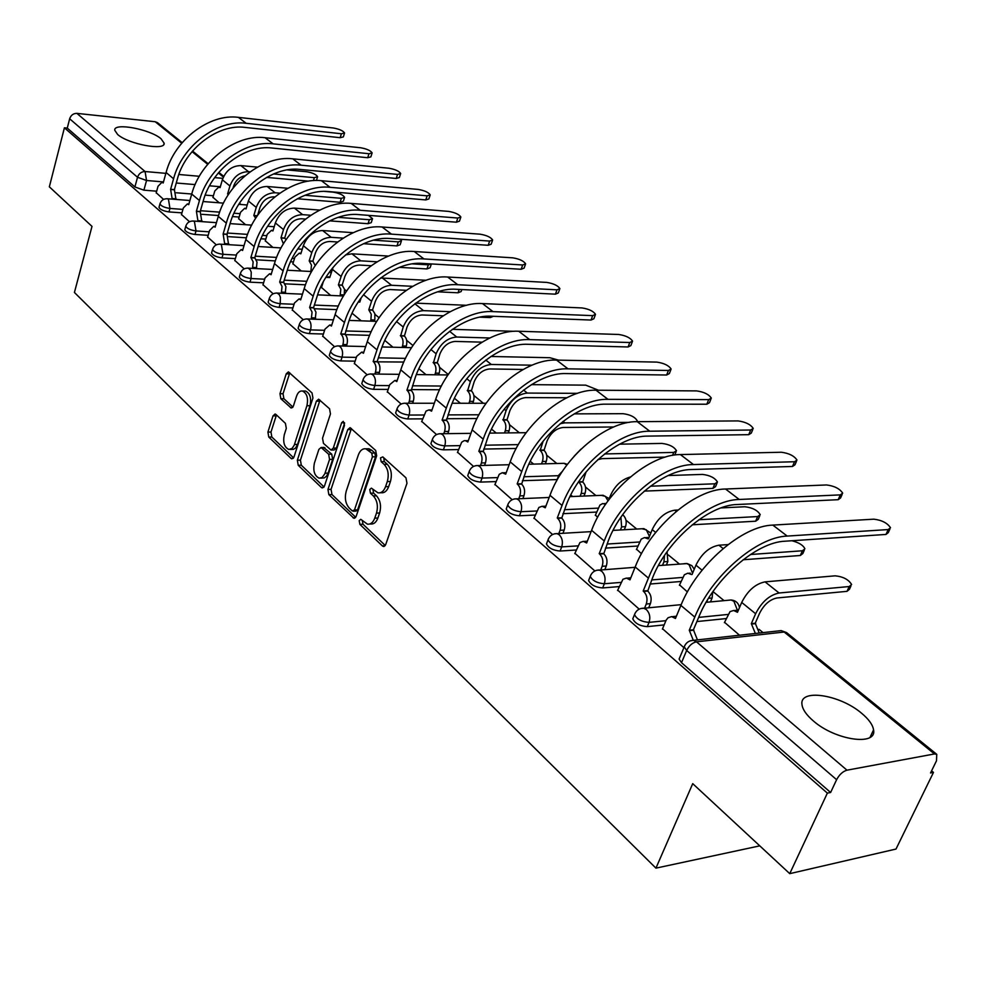 <?xml version="1.0" encoding="UTF-8"?>
<svg xmlns="http://www.w3.org/2000/svg" width="987" height="987" viewBox="0 0 987 987"><rect width="100%" height="100%" fill="white"/><g stroke="black" fill="none" stroke-linecap="round" stroke-linejoin="round"><path stroke-width="1.48" d="M359.194 520.63L359.86 524.356L382.364 545.922L383.375 546.477L385.683 544.627L406.977 483.272L405.965 477.819L382.808 456.895L380.488 457.919L381.179 461.682L384.128 464.359C388.088 468.825 389.149 474.562 387.299 481.582L385.547 486.702C383.82 491.193 381.303 493.241 377.996 492.846L371.396 488.146L369.767 489.478L370.446 493.229L373.357 495.943C377.268 500.458 378.317 506.183 376.491 513.117L374.752 518.163C373.086 522.53 370.643 524.529 367.423 524.146L360.773 519.322L359.194 520.63M362.303 520.507L362.982 524.208L385.251 545.503M383.696 457.684L384.313 461.608L387.274 464.285L384.128 464.359M372.926 489.305L373.579 493.105L376.491 495.832L373.357 495.943M117.589 134.442C128.224 144.188 165.754 151.134 164.138 143.189L161.091 138.809C150.345 129.235 113.517 122.302 114.739 130.222L117.589 134.442M813.288 720.88C835.162 740.312 877.184 746.369 873.557 729.874C872.755 724.754 868.77 719.215 861.602 713.256C839.715 694.404 798.989 688.346 801.999 704.718C802.678 709.604 806.441 714.995 813.288 720.88M275.904 414.417L275.126 413.997L273.017 415.885L267.921 432.084L268.772 437.056L291.029 458.387L291.856 458.844L293.99 456.993L312.928 398.032L312.028 392.937L288.414 371.877L286.23 373.826L279.975 393.727L280.839 398.723L291.214 408.038L293.386 406.113L296.544 396.206C297.889 392.431 299.851 390.704 302.454 391.012C306.957 393.27 308.438 398.168 306.92 405.706L294.237 445.174L292.103 448.456L288.796 449.467C284.293 447.197 282.788 442.312 284.281 434.786L286.304 428.395L285.428 423.374L275.904 414.417M934.467 753.945L784.184 632.025L696.489 641.821L846.982 770.181L934.467 753.945L936.762 754.339L936.503 760.767L930.544 772.969L933.48 772.402L895.999 849.054L789.748 873.655L692.726 783.653L655.936 868.141L74.42 292.473L92.001 226.381L49.35 186.827L64.414 127.804L827.365 793.116L830.622 792.487L836.606 779.693L686.656 650.47L684.238 646.867L684.99 645.153M789.748 873.655L827.365 793.116M327.955 489.453L328.868 494.66L353.889 518.249L356.147 516.398L376.664 455.797L375.689 450.467L350.089 427.642L347.757 429.592L327.955 489.453L331.052 489.342L331.977 494.549L355.727 517.262M321.38 487.467L298.234 465.296L297.358 460.213L316.383 401.166L318.641 399.204L329.535 408.754L330.46 413.911L322.539 438.191L323.452 443.348L331.027 450.047L333.273 448.135L341.638 422.732L343.254 421.363L344.5 425.335L324.452 486.11L322.268 487.96L321.38 487.467L323.736 487.393M213.402 195.771L205.185 195.105M191.725 194.02L176.254 192.773M156.662 191.194L143.892 190.158L146.545 180.498L137.526 177.278L69.658 118.785C70.941 115.171 73.359 113.369 76.9 113.369L155.193 121.734L157.488 122.647L182.188 142.671M933.48 772.402L931.58 770.847M763.037 632.618L759.028 629.324M724.051 600.639L712.984 591.571M679.414 564.033L668.335 554.953M636.751 529.044L625.992 520.223M595.926 495.56L585.488 487.01M556.828 463.508L546.699 455.192M519.359 432.775L509.514 424.694M483.408 403.288L473.834 395.442M448.295 374.492L439.585 367.349M412.985 345.536L406.656 340.342M379.119 317.752L374.998 314.384M346.597 291.091L344.525 289.388M241.025 204.506L239.483 203.248M64.414 127.804L67.276 128.1L69.658 118.785M846.982 770.181C842.812 771.415 839.357 774.585 836.606 779.693M724.544 622.316L739.497 635.221M662.548 628.756L683.905 647.657M679.549 584.933L687.421 591.941M617.702 590.14L639.194 609.139M636.553 549.216L641.451 553.732M574.903 553.3L594.865 570.955M595.432 515.066L597.616 517.299M534.029 518.101L552.56 534.51M494.956 484.457L512.154 499.706M457.549 452.243L473.526 466.419M421.72 421.4L436.55 434.564M387.36 391.814L401.129 404.041M354.395 363.426L367.152 374.789M322.724 336.148L334.556 346.696M292.288 309.943L303.243 319.726M321.503 287.488L330.67 295.434M263.011 284.725L273.152 293.793M292.88 263.714L301.257 270.981M234.82 260.445L244.196 268.859M265.281 240.791L272.918 247.416M207.665 237.065L216.326 244.838M238.657 218.67L245.59 224.715M181.485 214.512L189.467 221.705M239.138 217.054L232.525 216.56M218.534 215.536L202.014 214.327M181.953 212.859L168.987 211.921L169.961 208.442C164.447 207.603 161.115 206.086 159.956 203.89L160.067 203.482M265.799 239.088L260.963 238.78M246.38 237.818L228.688 236.67M208.171 235.325L194.994 234.474L196.006 230.946C190.392 230.119 186.987 228.552 185.778 226.245L185.901 225.801M293.435 261.937L290.56 261.765M275.336 260.901L256.336 259.815M235.362 258.631L221.976 257.866L223.025 254.301C217.313 253.474 213.821 251.858 212.563 249.44L212.711 248.958M322.095 285.625L321.392 285.588M305.476 284.824L284.972 283.837M263.591 282.813L249.995 282.159L251.08 278.531C245.257 277.717 241.692 276.052 240.372 273.522L240.532 272.992M336.875 309.622L314.643 308.758M292.917 307.919L279.087 307.389L280.222 303.712C274.287 302.91 270.635 301.183 269.266 298.53L269.451 297.951M369.632 335.346L345.376 334.655M323.415 334.025L309.35 333.618L310.523 329.892C304.465 329.103 300.727 327.314 299.283 324.526L299.493 323.884M403.819 362.044L377.466 361.834C379.909 364.437 380.55 367.954 379.415 372.358L378.848 374.073M355.135 361.168L340.823 360.909L342.057 357.134C335.876 356.356 332.027 354.506 330.534 351.569L330.768 350.854M439.573 389.766L411.147 389.581M388.175 389.421L373.604 389.334L374.875 385.498C368.57 384.745 364.622 382.82 363.056 379.724L363.327 378.946M476.98 418.55L446.617 418.722M422.596 418.858L407.754 418.944L409.087 415.058C402.647 414.318 398.6 412.319 396.947 409.062L397.255 408.199M516.201 448.468L483.667 449.073M458.511 449.554L443.385 449.838L444.779 445.89C438.191 445.174 434.033 443.101 432.294 439.647L432.639 438.697M557.137 479.571L522.407 480.706M496.005 481.582L480.583 482.088L482.038 478.078C475.302 477.387 471.021 475.228 469.183 471.576L469.578 470.528M596.604 512.068L562.948 513.684M535.188 515.029L519.446 515.782L520.963 511.71C514.091 511.056 509.674 508.798 507.737 504.937L508.182 503.777M637.836 546.008L605.438 548.106M576.186 549.993L560.098 551.03L561.689 546.897C554.657 546.28 550.117 543.911 548.056 539.815L548.562 538.532M680.981 581.479L650.026 584.033M619.12 586.586L602.675 587.944L604.34 583.749C597.135 583.157 592.447 580.689 590.263 576.334L590.855 574.915M726.136 618.578L696.884 621.563M664.14 624.907L647.299 626.634L649.039 622.378C641.673 621.822 636.825 619.231 634.505 614.593L635.172 613.038M655.936 868.141L759.78 845.859M156.23 192.773L163.583 199.411M212.958 197.314L219.225 202.804M159.092 206.962L158.981 207.356C160.141 209.565 163.472 211.082 168.987 211.921M184.902 229.329L184.779 229.761C185.975 232.081 189.381 233.648 194.994 234.474M211.662 252.536L211.526 253.017C212.785 255.436 216.264 257.052 221.976 257.866M239.446 276.619L239.298 277.137C240.606 279.679 244.171 281.344 249.995 282.159M268.316 301.627L268.143 302.195C269.5 304.86 273.152 306.587 279.087 307.389M298.321 327.61L298.123 328.252C299.555 331.052 303.293 332.841 309.35 333.618M329.535 354.641L329.313 355.345C330.805 358.293 334.642 360.144 340.823 360.909M362.044 382.783L361.785 383.561C363.352 386.657 367.3 388.582 373.604 389.334M395.91 412.097L395.627 412.948C397.28 416.218 401.314 418.217 407.754 418.944M431.245 442.657L430.912 443.595C432.651 447.049 436.809 449.134 443.385 449.838M468.122 474.55L467.752 475.586C469.578 479.238 473.859 481.409 480.583 482.088M506.652 507.861L506.232 508.996C508.169 512.87 512.574 515.14 519.446 515.782M546.958 542.69L546.477 543.948C548.525 548.056 553.065 550.413 560.098 551.03M589.165 579.135L588.61 580.529C590.794 584.884 595.469 587.364 602.675 587.944M633.395 617.331L632.778 618.849C635.085 623.5 639.921 626.091 647.299 626.634M67.276 128.1L134.898 186.95L143.892 190.158M830.622 792.487L681.511 662.696L679.105 659.069L679.809 657.379M570.757 494.968L572.608 496.51M530.266 461.311L533.622 464.1M491.526 429.123L496.251 433.046M454.439 398.292L460.423 403.264M418.907 368.756L426.026 374.678M384.819 340.429L392.986 347.227M352.1 313.237L361.23 320.824M369.669 524.035L370.557 523.998C373.777 524.381 376.22 522.382 377.885 518.015L374.752 518.163M376.491 495.832C380.402 500.335 381.451 506.047 379.625 512.981L377.885 518.015M380.205 492.76L381.13 492.735C384.437 493.13 386.953 491.082 388.681 486.591L385.547 486.702M387.274 464.285C391.234 468.739 392.295 474.476 390.445 481.483L388.681 486.591M351.397 428.506L331.052 489.342M352.236 510.908L354.469 509.958L372.42 456.845L371.741 453.107L365.832 448.814C362.525 448.419 360.021 450.491 358.318 455.032L346.227 491.168C344.463 497.979 345.462 503.604 349.238 508.046L352.236 510.908M353.358 511.241L356.011 511.13L357.59 509.835L354.469 509.958M366.93 448.801L368.953 448.764L371.803 450.269L374.875 453.058L375.553 456.771L357.59 509.835M324.057 486.961L301.319 465.222L298.234 465.296M319.985 400.117L300.43 460.139L301.319 465.222M331.62 450.035L334.124 449.998L336.382 448.086L344.599 423.152M314.409 463.113C312.867 470.811 314.446 475.833 319.171 478.177L322.12 477.523L324.772 473.896L329.559 459.411L328.646 454.217L321.096 447.506L318.875 449.406L314.409 463.113M320.775 478.14L324.254 477.93L326.512 476.203L328.128 473.094L325.031 473.18M323.613 447.469L331.743 454.156L332.668 459.337L328.128 473.094M290.252 449.443L293.324 449.381L295.594 447.987L297.568 444.421L294.496 444.471M304.156 391.025L305.538 391.025C310.041 393.282 311.534 398.168 310.004 405.706L297.568 444.421M289.783 372.827L283.035 393.739L283.911 398.736L292.942 407.088M276.471 414.959L270.981 432.047L271.832 437.019L293.608 457.845M850.93 586.019L849.449 589.301L847.031 591.336L776.942 597.974C769.786 599.479 763.987 604.612 759.534 613.359L755.24 623.241L751.329 623.648L755.623 613.754C761.631 601.947 769.465 595.025 779.101 593.002L849.19 586.537L851.608 584.514C848.635 579.542 843.145 576.642 835.175 575.828L765.073 581.861C755.437 583.823 747.652 590.682 741.706 602.428L737.486 612.285L733.612 610.484L730.022 611.632L724.396 622.661M755.24 623.241L759.262 633.025M755.363 633.469L751.329 623.648M735.34 610.435L738.362 610.225M888.201 529.563L890.508 527.737C887.375 522.999 881.823 520.137 873.853 519.174L772.821 525.096L787.207 536.077L888.201 529.563L885.993 534.436L784.986 541.209C756.326 542.147 714.169 578.814 698.944 616.678L693.417 629.792L697.439 639.884M889.892 529.118L888.3 532.61L885.993 534.436M693.417 629.792L689.271 630.224L694.786 617.097C711.121 576.408 756.474 536.99 787.207 536.077M693.293 640.292L689.271 630.224M673.566 616.53L676.366 616.283M662.388 629.126L666.126 620.181L668.014 617.776L671.592 616.604L675.453 618.479L680.882 605.401C696.97 564.897 742.088 525.837 772.821 525.096M750.428 554.521L802.394 550.771L804.898 548.821C803.295 545.268 798.964 542.579 791.919 540.74M804.294 550.215L802.838 553.547L800.321 555.496L743.112 559.765M706.556 602.28L707.58 599.837M692.06 574.496L695.934 565.181C701.646 553.621 709.308 546.971 718.906 545.206L728.073 544.59M691.468 574.533L687.766 573.2L684.386 574.742L679.401 585.266M690.308 573.151L688.815 573.262M712.75 591.892L712.108 597.986L708.506 598.319M710.455 601.91L712.108 597.986M698.895 519.73L757.634 516.559L760.237 514.696C757.584 510.279 752.452 507.626 744.815 506.75L721.053 507.91M759.694 515.967L758.263 519.347L755.66 521.21L692.257 524.788M662.524 565.292L663.943 561.8L664.498 555.496M648.508 538.803L652.21 529.612C657.712 518.237 665.238 511.772 674.8 510.18L677.933 510.032M647.953 538.84L644.474 537.582L641.205 539.136L636.418 549.549M647.25 537.545L649.088 537.372M667.089 551.733L667.841 561.517L663.943 561.8M666.41 564.996L667.841 561.517M840.307 494.882L842.701 493.155C839.752 488.676 834.385 485.949 826.588 484.962L725.519 489.009L739.238 499.471L840.307 494.882L838.185 499.693L737.116 504.517C708.444 504.925 667.052 540.494 652.567 577.777L647.743 591.053C651.062 594.495 651.951 598.69 650.396 603.649L648.743 607.684M842.145 494.425L840.591 497.941L838.185 499.693M647.312 590.682L643.179 591.04L648.434 578.111C663.955 538.051 708.493 499.817 739.238 499.471M644.61 608.066L646.251 604.032C647.805 599.06 646.929 594.853 643.61 591.41L643.179 591.04M628.657 578.024L630.829 577.79M617.554 590.497L622.945 579.27L626.412 578.086L630.002 579.838L635.184 566.97C650.47 527.083 694.774 489.194 725.519 489.009M794.51 461.743L796.99 460.078C794.214 455.858 789.008 453.255 781.383 452.243L680.376 454.575L693.479 464.556L794.51 461.743L792.487 466.469L691.455 469.528C662.808 469.442 622.143 503.975 608.362 540.691L603.76 553.744C606.919 557.038 607.77 561.134 606.289 566.007L604.871 569.573M796.497 461.25L794.979 464.803L792.487 466.469M603.353 553.399L599.22 553.67L604.241 540.95C619.009 501.495 662.758 464.371 693.479 464.556M600.75 569.881L602.156 566.304C603.637 561.418 602.798 557.322 599.64 554.028L599.22 553.67M585.784 541.295L587.388 541.098M574.767 553.645L579.949 542.542L583.292 541.357L586.648 542.986L591.595 530.315C606.154 491.032 649.668 454.242 680.376 454.575M650.408 486.209L714.798 483.803L717.475 482.026C714.97 477.856 709.986 475.315 702.51 474.414L668.162 475.537M716.981 483.198L715.575 486.603L712.91 488.392L644.277 491.107M622.76 514.597L623.093 515.066C626.14 518.138 626.942 522 625.524 526.663L621.637 526.873L620.897 517.262M620.416 529.97L621.637 526.873M608.732 499.928L610.422 495.597C614.938 485.678 621.576 479.472 630.348 476.98M605.648 504.209L602.601 503.592L599.911 505.085L595.309 515.374M606.043 503.518L604.069 503.604M624.302 529.748L625.524 526.663M604.587 453.946L673.751 452.428L676.49 450.738C674.133 446.778 669.285 444.335 661.969 443.422L619.589 444.175M586.13 471.848L582.712 482.001C585.624 484.95 586.401 488.725 585.032 493.315L581.17 493.463C582.527 488.873 581.75 485.098 578.838 482.137L578.53 481.878M582.33 481.693L578.579 481.816M580.109 496.202L581.17 493.463M562.59 471.083L558.852 475.043L556.606 480.953M583.983 496.054L585.032 493.315M665.287 457.104L602.193 458.634L597.826 459.646M574.039 456.327L580.961 449.147M636.837 421.671L637.195 420.721C634.949 416.97 630.249 414.626 623.081 413.689L574.187 413.874M613.68 426.976L563.121 427.47C556.125 428.346 550.783 432.812 547.094 440.868L544.034 450.343C546.823 453.181 547.563 456.858 546.267 461.373L542.406 461.472C543.714 456.944 542.973 453.267 540.185 450.417L543.158 441.152M543.677 450.047L539.815 450.121M541.493 463.902L542.406 461.472M545.355 463.804L546.267 461.373M560.172 423.707L564.848 422.868L629.287 422.374M750.675 430.011L753.241 428.432C750.613 424.447 745.567 421.942 738.103 420.918L637.257 421.671L649.767 431.22L750.675 430.011L748.738 434.675L647.842 436.106C619.244 435.575 579.295 469.121 566.168 505.295L561.763 518.138C564.786 521.296 565.6 525.269 564.182 530.068L562.96 533.239M752.797 429.505L751.304 433.083L748.738 434.675M561.369 517.805L557.273 518.002L562.059 505.467C576.124 466.617 619.108 430.554 649.767 431.22M558.852 533.473L560.073 530.29C561.492 525.491 560.678 521.506 557.667 518.348L557.273 518.002M544.812 506.232L545.91 506.072M533.905 518.434L538.877 507.466L542.122 506.269L545.256 507.799L549.981 495.314C563.848 456.636 606.61 420.881 637.257 421.671M708.678 399.624L711.331 398.119C708.839 394.344 703.953 391.938 696.637 390.901L596.025 390.21L607.992 399.34L708.678 399.624L706.828 404.214L606.141 404.164C577.617 403.214 538.359 435.835 525.837 471.465L521.642 484.099C524.529 487.134 525.294 491.008 523.949 495.721L522.9 498.534M710.924 399.106L709.48 402.696L706.828 404.214M521.259 483.778L517.176 483.926L521.753 471.576C535.164 433.305 577.407 398.242 607.992 399.34M518.804 498.706L519.853 495.881C521.21 491.168 520.445 487.282 517.558 484.247L517.176 483.926M505.628 472.724L506.257 472.613M494.832 484.777L499.225 474.315L502.284 472.724L505.689 474.155L510.205 461.867C523.431 423.768 565.465 388.989 596.025 390.21M668.421 370.47L671.135 369.052C668.779 365.474 664.029 363.167 656.861 362.106L556.557 360.095L568.018 368.842L668.421 370.47L666.644 375.011L566.242 373.579C537.816 372.272 499.225 404.004 487.27 439.104L483.248 451.552C486.011 454.464 486.751 458.239 485.456 462.878L484.555 465.37M670.778 369.965L669.359 373.567L666.644 375.011M482.89 451.244L478.831 451.318L483.198 439.166C496.005 401.462 537.52 367.349 568.018 368.842M480.496 465.469L481.397 462.977C482.68 458.338 481.952 454.551 479.188 451.627L478.831 451.318M468.085 440.658L464.161 440.683L461.657 442.225L457.437 452.564M465.531 440.695L467.838 441.979L472.156 429.876C484.79 392.332 526.096 358.491 556.557 360.095M598.48 390.223L585.735 385.152L531.388 384.646M566.797 397.749L525.664 397.601C518.718 398.378 513.462 402.733 509.897 410.666L506.96 419.993C509.637 422.72 510.341 426.31 509.095 430.751L505.258 430.801C506.504 426.347 505.8 422.757 503.123 420.018L506.06 410.678C510.859 399.969 517.953 394.097 527.317 393.073L577.469 393.344M506.615 419.709L502.778 419.734M504.48 432.948L505.258 430.801M508.317 432.898L509.095 430.751M629.78 342.514L632.568 341.157C630.335 337.764 625.709 335.543 618.689 334.47L518.73 331.25L529.723 339.627L629.78 342.514L628.077 346.968L528.033 344.303C499.706 342.637 461.768 373.542 450.343 408.124L446.494 420.376C449.147 423.176 449.85 426.865 448.604 431.418L447.827 433.626M632.235 341.995L630.853 345.598L628.077 346.968M446.149 420.08L442.102 420.104L446.297 408.124C458.536 370.976 499.348 337.764 529.723 339.627M443.792 433.675L444.569 431.467C445.803 426.902 445.1 423.213 442.447 420.4L442.102 420.104M421.622 421.696L426.039 411.098L428.987 409.889L431.578 411.147L435.711 399.229C447.79 362.241 488.405 329.288 518.73 331.25M558.568 360.132L549.858 357.713L490.86 356.48M523.11 369.471L489.725 368.953C482.816 369.632 477.646 373.876 474.204 381.685L471.391 390.864C473.957 393.505 474.636 397.008 473.439 401.376L469.615 401.376C470.824 396.996 470.133 393.48 467.567 390.84L470.392 381.648C475.031 371.1 482.001 365.387 491.316 364.474L531.956 365.19M471.058 390.593L467.233 390.568M468.948 403.276L469.615 401.376M472.761 403.276L473.439 401.376M592.669 315.643L595.506 314.359C593.397 311.152 588.894 309.005 582.009 307.932L482.47 303.577L493.007 311.621L592.669 315.643L591.028 320.047L491.39 316.222C463.199 314.248 425.878 344.364 414.947 378.428L411.258 390.494C413.8 393.196 414.478 396.799 413.294 401.277L412.628 403.227M595.223 315.137L593.878 318.752L591.028 320.047M410.925 390.21L406.915 390.186L410.937 378.391C422.633 341.786 462.78 309.424 493.007 311.621M408.606 403.214L409.272 401.277C410.456 396.774 409.79 393.184 407.249 390.47L406.915 390.186M387.262 392.11L389.791 384.597L394.812 380.476L396.811 381.599L400.784 369.854C412.332 333.409 452.28 301.294 482.47 303.577M482.014 342.156L455.217 341.428C448.357 342.02 443.262 346.166 439.931 353.864L437.229 362.908C439.696 365.449 440.35 368.867 439.19 373.172L435.403 373.123C436.55 368.817 435.896 365.387 433.429 362.834L436.131 353.778C440.621 343.39 447.493 337.813 456.747 337.023L489.774 337.986M436.908 362.636L433.108 362.574M434.823 374.789L435.403 373.123M438.623 374.838L439.19 373.172M452.354 329.313L514.227 331.311M557.001 289.82L559.9 288.611C557.877 285.564 553.497 283.491 546.736 282.405L447.666 277.026L457.783 284.737L557.001 289.82L555.422 294.163L456.228 289.277C428.173 287.02 391.469 316.383 381.007 349.953L377.145 361.563L373.16 361.489L377.009 349.867C388.212 313.792 427.704 282.245 457.783 284.737M559.641 289.314L558.321 292.942L555.422 294.163M374.85 374.024L375.43 372.309C376.565 367.892 375.911 364.376 373.481 361.76L373.16 361.489M354.296 363.709L356.726 356.307L361.587 352.186L363.463 353.26L367.275 341.675C378.329 305.76 417.624 274.448 447.666 277.026M493.377 316.296L490.329 317.567L479.867 317.172M443.126 315.778L422.041 314.989C415.231 315.495 410.222 319.541 407.002 327.116L404.399 336.036C406.767 338.479 407.397 341.835 406.286 346.067L402.523 345.981C403.621 341.736 402.992 338.381 400.623 335.925L403.227 326.993C407.569 316.765 414.33 311.324 423.509 310.646L450.134 311.695M404.09 335.777L400.315 335.666M402.03 347.436L402.523 345.981M405.805 347.535L406.286 346.067M415.7 303.132L466.654 305.304M522.678 264.985L525.627 263.837C523.702 260.938 519.433 258.939 512.808 257.841L414.232 251.512L423.954 258.939L522.678 264.985L521.161 269.266L422.461 263.406C394.566 260.889 358.441 289.524 348.423 322.613L345.018 334.322C347.362 336.838 347.992 340.256 346.893 344.611L346.412 346.104M525.405 264.491L524.109 268.106L521.161 269.266M344.722 334.062L340.749 333.951L344.451 322.49C355.184 286.933 394.035 256.164 423.954 258.939M342.44 346.005L342.933 344.512C344.019 340.157 343.402 336.727 341.058 334.211L340.749 333.951M322.638 336.431L324.97 329.14L329.683 325.019L331.447 326.031L335.099 314.619C345.697 279.21 384.362 248.675 414.232 251.512M461.83 289.549L461.151 291.535L458.054 292.794L437.796 291.831M406.212 290.314L390.149 289.549C383.388 289.993 378.44 293.941 375.331 301.405L372.531 309.943L374.838 313.644L374.863 319.245L374.641 319.998L370.902 319.874L371.26 314.273L368.78 309.795L371.568 301.245C375.776 291.165 382.438 285.848 391.555 285.268L412.64 286.316M372.531 309.943L368.78 309.795M370.483 321.145L370.902 319.874M359.786 302.121L361.18 297.815M359.416 302.108L358.577 301.59M374.233 321.268L374.641 319.998M380.55 278.001L426.076 280.259M489.651 241.075L492.649 239.989C490.81 237.225 486.64 235.288 480.138 234.19L382.092 226.998L391.444 234.129L489.651 241.075L488.183 245.294L390.001 238.533C362.266 235.77 326.722 263.726 317.111 296.359L313.558 307.636L316 312.2L315.235 319.233M492.439 240.594L491.181 244.196L488.183 245.294M313.558 307.636L309.622 307.475L313.175 296.186C323.465 261.136 361.698 231.106 391.444 234.129M311.3 319.097L312.065 312.065L309.622 307.475M292.201 310.214L294.447 303.021L299.012 298.925L300.677 299.875L304.181 288.623C314.347 253.721 352.396 223.901 382.092 226.998M412.381 263.887L428.346 264.824L431.442 263.936M431.27 264.232L430.098 267.736L426.964 268.933L399.451 267.354M371.063 265.725L359.441 265.059C352.729 265.429 347.868 269.291 344.845 276.644L342.144 285.07L344.525 289.364L344.216 294.817M342.144 285.07L338.418 284.885L341.12 276.459C345.191 266.527 351.754 261.333 360.798 260.839L377.034 261.802M340.108 295.841L340.811 289.24L338.418 284.885M329.757 277.507L333.088 267.341M329.411 277.495L325.92 277.335M323.267 281.9L321.429 287.735M345.524 254.93L351.952 253.819L388.52 256.065M457.82 218.041L460.867 217.017C459.103 214.376 455.044 212.513 448.653 211.403L351.175 203.408L360.169 210.268L457.82 218.041L456.413 222.198L358.787 214.611C331.213 211.637 296.223 238.928 287.007 271.104L283.59 282.22L285.934 286.662L285.255 293.423M460.682 217.572L459.461 221.162L456.413 222.198M283.59 282.22L279.679 282.023L283.096 270.894C292.966 236.337 330.596 207.011 360.169 210.268M281.344 293.238L282.035 286.477L279.679 282.023M262.924 284.984L265.084 277.902L269.513 273.806L271.067 274.707L274.46 263.615C284.207 229.206 321.663 200.077 351.175 203.408M373.579 240.186L398.304 241.864L401.475 240.742L400.438 239.249M401.29 241.297L400.142 244.776L396.984 245.911L363.561 243.703M337.517 241.988L329.868 241.482C323.205 241.79 318.406 245.566 315.482 252.808L312.891 261.111L315.235 265.651M312.891 261.111L309.19 260.901L311.781 252.586C315.729 242.802 322.194 237.719 331.176 237.312L343.118 238.126M310.856 271.487L311.485 265.145L309.19 260.901M300.838 253.795L303.342 245.714C307.253 235.979 313.693 230.921 322.65 230.551L353.173 232.685M300.504 253.77L299.271 253.165L294.916 257.138L292.806 263.961M427.137 195.833L430.221 194.871C428.543 192.354 424.57 190.54 418.303 189.43L321.404 180.695L330.065 187.308L427.137 195.833L425.779 199.929L328.733 191.577C301.343 188.406 266.897 215.08 258.039 246.799L254.745 257.755L257.015 262.086L256.398 268.575M430.061 195.377L428.864 198.967L425.779 199.929M254.745 257.755L250.871 257.533L254.165 246.553C263.64 212.476 300.69 183.829 330.065 187.308M252.524 268.365L253.141 261.863L250.871 257.533M234.746 260.704L236.818 253.721L241.112 249.637L242.58 250.488L245.837 239.557C255.201 205.617 292.078 177.166 321.404 180.695M338.183 217.35L369.335 219.719L372.531 218.658L368.385 215.351M372.37 219.163L371.248 222.643L368.052 223.704L329.621 220.854M305.452 219.052L301.356 218.756C294.755 219.003 290.03 222.692 287.18 229.835L284.688 238.027L286.094 239.693M284.688 238.027L281.011 237.781L283.503 229.576C287.34 219.941 293.719 214.969 302.627 214.648L310.732 215.265M283.392 243.863L281.011 237.781M272.955 230.933L275.373 222.951C279.173 213.352 285.514 208.405 294.397 208.109L319.689 210.095M272.634 230.909L271.474 230.329L267.243 234.301L265.219 241.025M397.539 174.415L400.673 173.515C399.056 171.096 395.17 169.345 389.014 168.234L292.732 158.821L301.072 165.187L397.539 174.415L396.231 178.462L299.789 169.406C272.585 166.038 238.657 192.107 230.144 223.395L226.973 234.203L228.602 244.665M400.512 173.971L399.353 177.549L396.231 178.462M226.973 234.203L223.136 233.956L226.307 223.124C235.399 189.516 271.894 161.51 301.072 165.187M224.752 244.431L223.136 233.956M207.591 237.312L209.589 230.427L213.747 226.356L215.141 227.17L218.275 216.375C227.281 182.916 263.603 155.095 292.732 158.821M304.983 195.278L341.354 198.325L344.599 197.326C343.118 194.908 339.343 193.193 333.298 192.169L324.587 191.416M344.451 197.795L343.353 201.262L340.12 202.273L297.371 198.757M257.336 215.746L253.832 215.487L256.25 207.393C259.963 197.893 266.243 193.02 275.089 192.773L279.753 193.168M255.67 218.263L253.832 215.487M246.059 208.886L248.391 201.003C252.08 191.54 258.335 186.703 267.144 186.481L287.834 188.258M245.751 208.862L244.665 208.306L240.557 212.254L238.595 218.892M274.756 196.906L273.868 196.832C267.317 197.018 262.653 200.632 259.889 207.677L257.595 215.388M368.978 153.725L372.136 152.886C370.581 150.579 366.794 148.877 360.736 147.766L265.071 137.724L273.128 143.855L368.978 153.725L367.707 157.723L271.894 148.013C244.862 144.484 211.44 169.986 203.273 200.842L200.213 211.514L201.817 221.631M372 153.318L370.865 156.871L367.707 157.723M200.213 211.514L196.401 211.23L199.448 200.546C208.208 167.395 244.134 140.006 273.128 143.855M198.005 221.359L196.401 211.23M181.411 214.771L183.335 207.961L187.382 203.914L188.702 204.679L191.725 194.044C200.373 161.029 236.152 133.825 265.071 137.724M273.535 173.959L314.335 177.672L317.604 176.735C316.173 174.415 312.497 172.737 306.55 171.713L287.168 169.912M228.725 194.069L227.602 193.97L229.934 185.988C233.549 176.611 239.742 171.849 248.502 171.676L250.081 171.812M228.342 194.661L227.602 193.97M220.101 187.592L222.346 179.807C225.937 170.48 232.105 165.742 240.84 165.594L257.422 167.136M219.805 187.567L218.781 187.049L214.784 190.984L212.896 197.536M245.035 175.735C239.471 176.932 235.634 180.448 233.561 186.296L233.006 188.159M308.647 181.164L266.613 177.401M341.379 133.763L344.574 132.974C343.081 130.765 339.368 129.112 333.421 128.002L238.398 117.367L246.17 123.289L341.379 133.763L340.157 137.699L244.973 127.397C218.139 123.708 185.223 148.655 177.352 179.103L174.403 189.615L175.982 199.423M344.451 133.368L343.353 136.897L340.157 137.699M174.403 189.615L170.615 189.307L173.564 178.77C181.99 146.076 217.387 119.279 246.17 123.289M172.194 199.127L170.615 189.307M156.156 193.008L158.019 186.296L161.942 182.274L163.188 183.002L166.1 172.503C174.428 139.932 209.676 113.308 238.398 117.367M362.982 524.208L359.86 524.356M384.313 461.608L381.179 461.682M373.579 493.105L370.446 493.229M220.348 186.716L209.503 185.803M195.105 184.594L176.254 183.002M163.484 181.916L146.545 180.498L145.089 171.528L165.865 173.354M178.82 174.489L199.288 176.278M214.672 177.623L222.84 178.351M223.383 177.055L218.324 172.947M207.689 164.311L192.058 151.64M181.707 143.238L155.193 121.734M76.9 113.369L145.089 171.528C141.437 171.602 138.92 173.515 137.526 177.278L134.898 186.95M240.137 213.673L233.981 213.217M219.645 212.143L200.435 210.712M182.928 209.404L169.961 208.442L168.456 199.3L167.408 198.757C163.632 198.621 161.152 200.336 159.956 203.89L158.981 207.356M266.835 235.671L262.517 235.387M247.577 234.388L227.318 233.031M209.182 231.822L196.006 230.946L194.439 221.619L193.329 221.039C189.516 220.915 186.999 222.655 185.778 226.245L184.779 229.761M294.496 258.471L292.214 258.335M276.619 257.422L255.226 256.176M236.411 255.078L223.025 254.301L221.409 244.764L220.224 244.147C216.375 244.048 213.821 245.812 212.563 249.44L211.526 253.017M306.858 281.295L284.219 280.172M264.689 279.21L251.08 278.531L251.253 272.19L250.167 269.661L248.144 268.131C244.245 268.045 241.655 269.846 240.372 273.522L239.298 277.137M338.356 306.044L314.359 305.082M294.052 304.267L280.222 303.712L280.407 297.247L279.272 294.644L277.137 293.053C273.189 292.991 270.574 294.817 269.266 298.53L268.143 302.195M371.211 331.718L345.721 330.953M324.587 330.312L310.523 329.892C311.584 325.574 310.979 322.181 308.709 319.702L307.278 318.961C303.293 318.912 300.628 320.763 299.283 324.526L298.123 328.252M405.534 358.367L378.391 357.837M356.369 357.405L342.057 357.134C343.155 352.741 342.526 349.262 340.157 346.708L338.627 345.919C334.593 345.882 331.891 347.769 330.534 351.569L329.313 355.345M441.399 386.04L412.443 385.806M389.458 385.609L374.875 385.498C376.035 381.031 375.368 377.478 372.913 374.826L371.272 373.974C367.189 373.962 364.45 375.874 363.056 379.724L361.785 383.561M478.954 414.774L447.962 414.898M423.941 414.996L409.087 415.058C410.296 410.518 409.605 406.878 407.039 404.115L405.275 403.214C401.154 403.214 398.378 405.163 396.947 409.062L395.627 412.948M518.323 444.631L485.073 445.199M459.905 445.63L444.779 445.89C446.025 441.275 445.31 437.537 442.632 434.675L440.745 433.712C436.562 433.737 433.749 435.711 432.294 439.647L430.912 443.595M558.605 475.685L523.863 476.77M497.46 477.597L482.038 478.078C483.346 473.39 482.594 469.565 479.805 466.58L477.757 465.543C473.538 465.593 470.676 467.604 469.183 471.576L467.752 475.586M598.134 508.132L564.478 509.699M536.718 510.982L520.963 511.71C522.333 506.948 521.555 503.012 518.631 499.915L516.435 498.793C512.154 498.867 509.255 500.915 507.737 504.937L506.232 508.996M639.44 542.011L607.042 544.047M577.79 545.885L561.689 546.897C563.121 542.06 562.306 538.014 559.247 534.781L556.865 533.585C552.547 533.683 549.611 535.756 548.056 539.815L546.477 543.948M682.659 577.42L651.704 579.924M620.798 582.416L604.34 583.749C605.833 578.814 604.982 574.668 601.786 571.3L599.208 570.005C594.84 570.116 591.855 572.226 590.263 576.334L588.61 580.529M727.9 614.457L698.636 617.393M665.892 620.687L649.039 622.378C650.618 617.356 649.717 613.087 646.362 609.559L643.561 608.165C639.144 608.313 636.121 610.459 634.505 614.593L632.778 618.849M640.563 608.584L681.203 604.649M728.505 600.219L731.12 599.985L733.921 601.305L737.4 610.225M596.567 570.301L635.036 567.328M684.213 563.676L686.533 563.503L689.123 564.737L692.467 572.978M554.546 533.794L591.077 531.635M641.846 528.748L646.3 529.785L649.458 536.434M514.387 498.941L549.167 497.473M601.28 495.351L605.339 496.338L608.029 500.853M475.944 465.63L509.156 464.729M562.405 463.359L564.046 463.322L566.871 465.062M439.141 433.762L470.91 433.342M525.121 432.701L526.219 432.627M403.856 403.239L434.317 403.239M370.002 373.987L399.266 374.332M337.505 345.906L365.671 346.56M306.266 318.949L333.421 319.862M276.237 293.028L302.454 294.175M247.33 268.106L272.671 269.451M329.942 272.511L331.274 272.733M219.496 244.11L244.036 245.627M301.491 249.193L297.766 248.971M192.675 220.989L216.449 222.655M166.815 198.708L189.886 200.509M681.511 662.696L686.656 650.47C689.074 645.621 692.356 642.747 696.489 641.821L693.466 640.329L690.036 640.884M679.105 659.069L684.238 646.867C685.903 642.673 688.975 640.489 693.466 640.329L781.161 630.607L786.553 632.581L781.161 630.607L778.212 630.927M379.625 512.981L376.491 513.117M390.445 481.483L387.299 481.582M385.053 545.762L382.364 545.922M350.878 429.567L347.757 429.592M355.468 517.607L352.939 517.731M331.977 494.549L328.868 494.66M375.553 456.771L372.42 456.845M374.875 453.058L371.741 453.107M371.803 450.269L368.669 450.331M300.43 460.139L297.358 460.213M319.48 401.166L316.383 401.166M336.382 448.086L333.273 448.135M344.475 422.72L341.638 422.732M332.668 459.337L329.559 459.411M331.743 454.156L328.646 454.217M325.044 447.913L321.947 447.975M310.004 405.706L306.92 405.706M292.522 407.606L290.437 407.606M283.911 398.736L280.839 398.723M283.035 393.739L279.975 393.727M289.302 373.876L286.23 373.826M293.225 458.338L291.029 458.387M271.832 437.019L268.772 437.056M270.981 432.047L267.921 432.084M276.076 415.872L273.017 415.885M847.031 591.336L849.19 586.537M755.697 623.611L751.786 624.031M755.623 613.754L741.706 602.428M737.671 611.854L737.03 611.915M779.101 593.002L765.073 581.861M689.728 630.607L693.873 630.175M680.882 605.401L694.786 617.097M674.997 618.096L675.639 618.035M800.321 555.496L802.394 550.771M702.078 570.19L695.934 565.181M723.138 548.562L718.906 545.206M755.66 521.21L757.634 516.559M655.676 532.425L652.21 529.612M676.292 511.365L674.8 510.18M643.61 591.41L647.743 591.053M635.184 566.97L648.434 578.111M646.251 604.032L650.396 603.649M599.64 554.028L603.76 553.744M591.595 530.315L604.241 540.95M602.156 566.304L606.289 566.007M712.91 488.392L714.798 483.803M623.093 515.066L622.402 515.103M611.434 496.424L610.422 495.597M672.566 455.365L673.751 452.428M582.712 482.001L578.838 482.137M544.034 450.343L540.185 450.417M564.848 422.868L563.022 421.412M557.667 518.348L561.763 518.138M549.981 495.314L562.059 505.467M560.073 530.29L564.182 530.068M517.558 484.247L521.642 484.099M510.205 461.867L521.753 471.576M519.853 495.881L523.949 495.721M479.188 451.627L483.248 451.552M472.156 429.876L483.198 439.166M481.397 462.977L485.456 462.878M506.96 419.993L503.123 420.018M506.06 410.678L504.209 409.173M527.317 393.073L523.554 390.075M442.447 420.4L446.494 420.376M435.711 399.229L446.297 408.124M444.569 431.467L448.604 431.418M471.391 390.864L467.567 390.84M470.392 381.648L466.789 378.724M491.316 364.474L485.764 360.07M407.249 390.47L411.258 390.494M400.784 369.854L410.937 378.391M409.272 401.277L413.294 401.277M437.229 362.908L433.429 362.834M436.131 353.778L430.937 349.546M456.747 337.023L449.566 331.324M373.481 361.76L377.466 361.834M367.275 341.675L377.009 349.867M375.43 372.309L379.415 372.358M490.329 317.567L490.81 316.198M404.399 336.036L400.623 335.925M403.227 326.993L396.54 321.565M423.509 310.646L414.848 303.749M341.058 334.211L345.018 334.322M335.099 314.619L344.451 322.49M342.933 344.512L346.893 344.611M458.054 292.794L459.214 289.425M372.827 310.177L369.076 310.041M371.568 301.245L363.537 294.706M391.555 285.268L382.364 277.964M309.918 307.734L313.841 307.882M304.181 288.623L313.175 296.186M311.707 317.802L315.643 317.937M426.964 268.933L428.346 264.824M342.44 285.305L338.714 285.12M341.12 276.459L332.348 269.328M344.167 294.916L340.466 294.743M360.798 260.839L351.952 253.819M279.963 282.27L283.874 282.455M274.46 263.615L283.096 270.894M281.69 292.115L285.601 292.288M396.984 245.911L398.304 241.864M313.163 261.345L309.462 261.123M311.781 252.586L303.342 245.714M312.163 270.598L311.152 270.549M331.176 237.312L322.65 230.551M251.142 257.767L255.016 257.989M245.837 239.557L254.165 246.553M252.808 267.403L256.682 267.613M368.052 223.704L369.335 219.719M284.947 238.249L281.27 238.003M283.503 229.576L275.373 222.951M302.627 214.648L294.397 208.109M223.395 234.178L227.232 234.425M218.275 216.375L226.307 223.124M224.999 243.604L228.836 243.851M340.12 202.273L341.354 198.325M257.212 215.931L254.091 215.697M256.25 207.393L248.391 201.003M275.089 192.773L267.144 186.481M196.647 211.44L200.46 211.724M191.725 194.044L199.448 200.546M198.202 220.681L202.014 220.94M313.434 180.621L314.335 177.672M228.614 194.242L227.861 194.18M229.934 185.988L222.346 179.807M248.502 171.676L240.84 165.594M170.862 189.516L174.637 189.825M166.1 172.503L173.564 178.77M172.355 198.56L176.142 198.856M163.805 144.41L164.138 143.189M870.028 737.375L873.557 729.874M706.112 602.317L731.12 599.985C735.771 600.491 738.56 603.032 739.485 607.61M658.378 565.6L687.26 563.565L691.85 565.65L694.231 569.265M613.05 530.389L643.906 528.637L650.84 533.029M569.943 496.621L603.119 495.277L609.238 498.608M528.859 464.223L564.046 463.322L567.439 464.309M489.663 433.12L526.17 432.688M452.206 403.251L486.122 403.288M416.378 374.554L447.975 374.961M382.068 346.955L411.579 347.671M349.176 320.405L376.8 321.367M317.604 294.854L343.513 296.001M287.279 270.228L311.633 271.536M329.152 272.474L331.299 272.634M258.125 246.503L281.048 247.922M230.082 223.617L251.697 225.135M267.687 226.27L274.226 226.726M203.063 201.533L223.481 203.137M238.792 204.334L247.206 204.988M223.728 176.34L218.818 172.367M208.171 163.743L192.539 151.06M936.762 754.339L786.553 632.581M384.116 546.44L383.375 546.477M354.567 518.212L353.889 518.249M368.953 448.764L365.832 448.814M324.192 447.456L321.096 447.506M305.538 391.025L302.454 391.012M738.066 610.163L734.155 610.546M672.135 616.678L676.28 616.258M649.064 537.434L645.498 537.656M626.93 578.16L630.804 577.851M583.81 541.419L587.351 541.209M676.058 451.812L674.775 455.019M542.616 506.331L545.873 506.183M503.222 472.785L506.232 472.699M429.431 409.95L431.998 409.938M394.812 380.476L397.193 380.501M361.587 352.186L363.808 352.236M329.683 325.019L331.743 325.093M359.984 301.504L358.676 301.442M299.012 298.925L300.949 298.999M329.942 276.94L328.103 276.841M269.513 273.806L271.314 273.905M300.998 253.264L299.271 253.165M241.112 249.637L242.802 249.748M273.103 230.452L271.474 230.329M213.747 226.356L215.351 226.467M246.195 208.43L244.665 208.306M187.382 203.914L188.887 204.038M317.469 177.154L316.445 180.498M220.224 187.172L218.781 187.049M161.942 182.274L163.361 182.385"/></g></svg>

